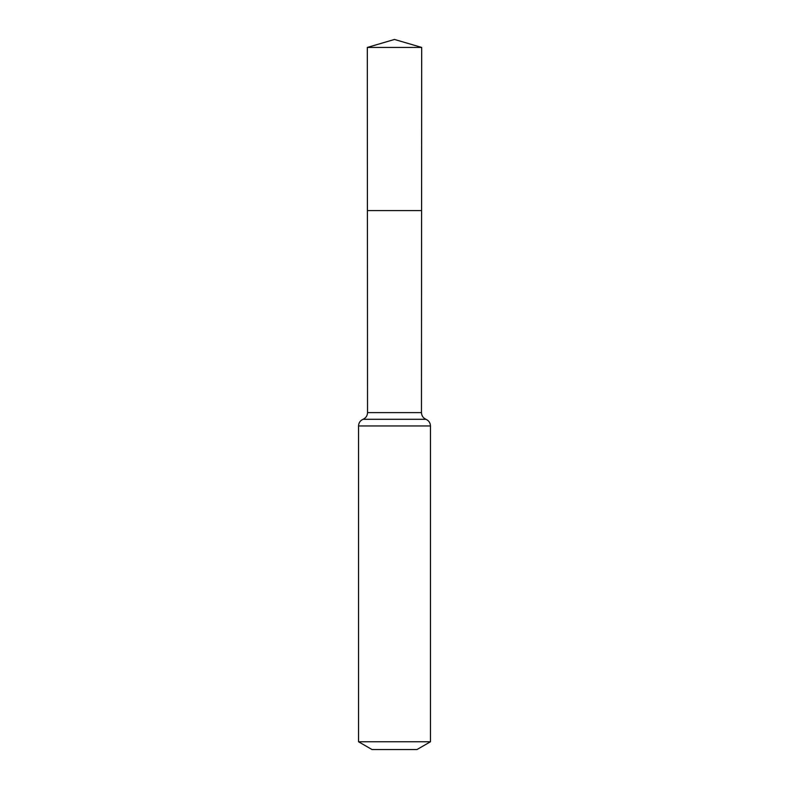 <?xml version="1.0" encoding="UTF-8"?>
<svg xmlns="http://www.w3.org/2000/svg" width="789" height="789" viewBox="0 0 789 789"><rect width="100%" height="100%" fill="white"/><g stroke="black" fill="none" stroke-linecap="round" stroke-linejoin="round"><path stroke-width="1.18" d="M358.541 741.768L430.459 741.768L416.967 749.55L372.033 749.55L358.541 741.768L358.541 425.961C358.689 422.825 360.188 420.606 363.039 419.294C365.899 417.983 367.398 415.754 367.536 412.617L421.464 412.617L421.691 47.439L367.309 47.439L394.5 39.45L421.691 47.439M367.536 412.617L367.408 210.594L421.592 210.594L367.408 210.594L367.309 47.439M430.459 741.768L430.459 425.961C430.311 422.825 428.812 420.606 425.961 419.294C423.101 417.983 421.602 415.754 421.464 412.617M394.5 210.594L421.592 210.594L421.691 47.439L394.5 39.45M358.541 425.961L430.459 425.961M363.039 419.294L425.961 419.294"/></g></svg>
